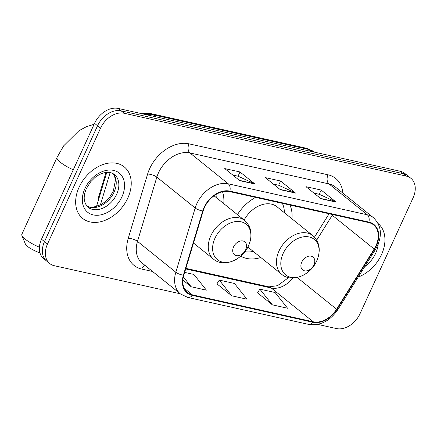 <?xml version="1.0" encoding="UTF-8"?>
<svg xmlns="http://www.w3.org/2000/svg" width="437" height="437" viewBox="0 0 437 437"><rect width="100%" height="100%" fill="white"/><g stroke="black" fill="none" stroke-linecap="round" stroke-linejoin="round"><path stroke-width="0.66" d="M240.732 256.126A36.555 26.204 128.8 0 0 260.807 257.497M291.954 218.822A36.555 26.204 128.8 0 0 289.96 205.035M255.629 197.387A36.555 26.204 128.8 0 0 237.444 214.649M223.755 203.631A36.555 26.204 128.8 0 0 222.515 191.761M98.025 201.419A20.692 14.831 -51.2 0 1 98.948 195.858L105.994 172.478M317.699 324.391L336.457 328.569A20.692 14.831 128.8 0 0 360.055 313.662L413.107 197.786A20.692 14.831 128.8 0 0 410.862 178.28L404.87 173.456A20.692 14.831 128.8 0 0 400.27 171.277L118.148 108.431A20.692 14.831 128.8 0 0 94.55 123.338L41.499 239.214A20.692 14.831 128.8 0 0 43.744 258.72L46.743 261.129A20.692 14.831 128.8 0 1 44.498 241.628A20.692 14.831 128.8 0 0 46.743 261.129L49.736 263.544A20.692 14.831 128.8 0 0 54.335 265.723L180.235 293.768M410.862 178.28A20.692 14.831 128.8 0 0 406.263 176.1L124.141 113.259A20.692 14.831 128.8 0 0 100.543 128.161L97.549 125.752L44.498 241.628L97.549 125.752A20.692 14.831 128.8 0 1 121.147 110.845A20.692 14.831 128.8 0 0 97.549 125.752L94.55 123.338M406.263 176.1L403.264 173.686L121.147 110.845L403.264 173.686A20.692 14.831 128.8 0 1 407.868 175.871A20.692 14.831 128.8 0 0 403.264 173.686L400.27 171.277M79.092 187.233A33.103 23.735 128.8 0 0 82.68 218.44A33.103 23.735 128.8 0 0 127.801 198.081A33.103 23.735 128.8 0 0 124.212 166.874A33.103 23.735 128.8 0 0 79.092 187.233A33.103 23.735 128.8 0 0 82.68 218.44A33.103 23.735 128.8 0 0 127.801 198.081A33.103 23.735 128.8 0 0 124.212 166.874A33.103 23.735 128.8 0 0 79.092 187.233M358.231 277.047A33.103 23.735 128.8 0 0 381.506 254.596A33.103 23.735 128.8 0 0 378.218 223.635A33.103 23.735 128.8 0 1 381.506 254.596A33.103 23.735 128.8 0 1 358.231 277.047M204.478 207.499A22.069 15.825 -51.2 0 1 229.649 191.603L368.675 222.57A22.069 15.825 -51.2 0 1 373.586 224.897A22.069 15.825 -51.2 0 1 374.181 249.035L336.572 309.21A22.069 15.825 -51.2 0 1 313.198 321.774L192.422 294.871A22.069 15.825 -51.2 0 1 187.517 292.544A22.069 15.825 -51.2 0 1 183.813 275.184L203.172 210.945A22.069 15.825 -51.2 0 1 204.478 207.499M204.068 207.411A22.62 16.218 128.8 0 0 202.73 210.94L183.376 275.179A22.62 16.218 128.8 0 0 192.198 295.363L312.979 322.266A22.62 16.218 128.8 0 0 336.938 309.385L374.542 249.21A22.62 16.218 128.8 0 0 368.899 222.083L229.873 191.111A22.62 16.218 128.8 0 0 204.068 207.411M313.984 193.132L319.327 194.318L335.6 201.774A5.517 3.627 102.6 0 1 336.157 202.118L321.173 190.057L305.955 186.665L320.933 198.726L336.157 202.118M319.234 194.301L321.173 190.057M232.795 175.046L238.143 176.237L254.416 183.687A5.517 3.627 102.6 0 1 254.968 184.032L239.989 171.97L224.765 168.578L239.749 180.645L254.968 184.032M238.045 176.215L239.989 171.97M273.387 184.086L278.735 185.277L295.008 192.728A5.517 3.627 102.6 0 1 295.565 193.078L280.581 181.011L265.363 177.624L280.341 189.685L295.565 193.078M278.642 185.255L280.581 181.011M100.543 128.161L47.491 244.037A20.692 14.831 128.8 0 0 49.736 263.544M182.885 280.09L191.166 286.759L206.384 290.152L193.891 274.436L184.66 272.382M257.568 292.823L272.349 304.846L287.573 308.238L275.081 292.522L259.857 289.13L257.519 292.899M231.757 295.8L246.976 299.192L234.483 283.482L219.265 280.09L216.927 283.859L231.757 295.8L219.265 280.09M191.166 286.759L183.354 276.938M272.349 304.846L259.857 289.13M245.731 249.658A8.276 5.932 128.8 0 0 242.994 240.984A8.276 5.932 128.8 0 0 233.555 246.943A8.276 5.932 128.8 0 0 236.291 255.618A8.276 5.932 128.8 0 0 245.731 249.658M216.217 197.557A32.759 23.489 128.8 0 0 215.993 194.487M73.279 169.807A19.31 4.496 -155.4 0 1 57.034 157.429L21.85 234.27A19.31 4.496 24.6 0 0 21.91 235.483A19.31 4.496 24.6 0 0 39.39 247.216M39.947 252.859A12.416 2.89 -155.4 0 1 25.368 244.021L21.91 235.483M313.924 264.849A8.276 5.932 128.8 0 0 311.188 256.175A8.276 5.932 128.8 0 0 301.748 262.134A8.276 5.932 128.8 0 0 304.485 270.809A8.276 5.932 128.8 0 0 313.924 264.849M247.855 247.069L281.728 274.343A24.827 17.802 128.8 0 1 279.03 250.936A24.827 17.802 128.8 0 1 312.87 235.669L276.976 206.756A24.827 17.802 128.8 0 0 244.13 220.035M284.416 212.748A32.759 23.489 128.8 0 0 282.384 203.347M244.895 251.685A32.759 23.489 128.8 0 0 253.269 251.422M99.554 196.344L98.948 195.858M311.051 151.399L308.598 149.427A13.793 9.062 -77.4 0 0 306.015 148.159L314.536 152.18A27.586 19.78 128.8 0 0 308.598 149.427L153.332 114.838A27.586 19.78 128.8 0 0 146.209 114.68M155.785 116.816L153.332 114.838A13.793 9.062 -77.4 0 0 150.749 113.576L306.015 148.159M41.499 239.214L47.491 244.037M118.148 108.431L124.141 113.259M110.129 172.566L100.368 204.969M374.181 249.035L332.24 215.261A22.069 15.825 128.8 0 0 332.666 214.551M316.705 240.115L332.24 215.261A12.416 1.431 -148 0 1 330.962 214.168M152.551 271.475L141.708 269.055A34.485 24.723 -51.2 0 1 128.26 238.296L147.613 174.052A34.485 24.723 -51.2 0 1 188.986 143.833L328.018 174.8A6.899 4.534 -77.4 0 0 328.968 183.917L189.937 152.945A27.586 19.78 128.8 0 0 158.473 172.817A27.586 19.78 128.8 0 0 156.839 177.122L137.486 241.366A27.586 19.78 128.8 0 0 142.112 263.069L180.459 293.948A27.586 19.78 -51.2 0 1 175.832 272.246A6.899 2.365 16.8 0 0 183.376 275.179M328.018 174.8A34.485 24.723 -51.2 0 1 342.908 193.11M335.103 186.823A27.586 19.78 128.8 0 0 328.968 183.917L367.315 214.796A27.586 19.78 -51.2 0 1 373.449 217.702L335.103 186.823M128.26 238.296A6.899 2.365 -163.2 0 1 137.486 241.366L175.832 272.246L195.192 208.007A27.586 19.78 -51.2 0 1 196.819 203.702A27.586 19.78 -51.2 0 1 228.283 183.83A6.899 4.534 102.6 0 1 229.873 191.111M202.73 210.94A6.899 2.365 16.8 0 1 195.192 208.007L156.839 177.122A6.899 2.365 -163.2 0 0 147.613 174.052M180.459 293.948L187.888 297.488A6.899 4.534 -77.4 0 0 192.198 295.363M312.979 322.266A6.899 4.534 102.6 0 1 308.664 324.396C320.25 325.986 330.001 321.037 337.927 309.538L375.53 249.363C382.632 236.614 381.938 226.06 373.449 217.702M336.938 309.385A6.899 0.792 32 0 0 337.927 309.538M374.542 249.21A6.899 0.792 32 0 0 375.53 249.363M368.899 222.083A6.899 4.534 -77.4 0 0 367.315 214.796L228.283 183.83L189.937 152.945A6.899 4.534 -77.4 0 1 188.986 143.833M145.117 265.488A6.899 4.534 -77.4 0 0 141.708 269.055M313.198 321.774L271.257 287.999A22.069 15.825 128.8 0 0 292.817 278.025M336.572 309.21L297.193 277.5M192.422 294.871L184.196 288.245M185.698 268.941L271.257 287.999A12.416 8.161 -77.4 0 0 268.93 286.858L277.528 285.678L288.589 277.604M295.008 192.728L279.959 189.379M254.416 183.687L239.367 180.339M335.6 201.774L320.55 198.42M86.865 206.106A21.02 15.071 128.8 0 0 114.046 192.182A21.02 15.071 128.8 0 0 113.052 173.587M88.017 207.22A21.02 15.071 128.8 0 0 116.668 194.29A21.02 15.071 128.8 0 0 114.385 174.472C111.894 172.691 109.157 172.02 106.164 172.457C102.509 172.861 98.751 174.571 94.889 177.591L90.606 181.847L86.455 188.445C84.652 192.542 83.931 196.273 84.292 199.638L85.335 203.68L88.017 207.22M121.956 196.781A25.16 18.037 128.8 0 0 113.631 170.408A25.16 18.037 128.8 0 0 84.936 188.533A25.16 18.037 128.8 0 0 93.261 214.906A25.16 18.037 128.8 0 0 121.956 196.781M248.533 245.681A22.811 16.349 128.8 0 0 240.984 221.778A22.811 16.349 128.8 0 0 214.971 238.209A22.811 16.349 128.8 0 0 222.515 262.113A22.811 16.349 128.8 0 0 248.533 245.681M244.676 220.477A24.827 17.802 128.8 0 0 210.836 235.745A24.827 17.802 128.8 0 0 213.529 259.152C223.553 267.93 242.453 260.124 248.566 245.621C252.843 235.259 251.548 226.879 244.676 220.477L214.026 195.792M316.727 260.873A22.811 16.349 128.8 0 0 309.183 236.969A22.811 16.349 128.8 0 0 283.165 253.4A22.811 16.349 128.8 0 0 290.714 277.304A22.811 16.349 128.8 0 0 316.727 260.873M364.709 266.685A25.16 18.037 128.8 0 0 375.662 253.291A25.16 18.037 128.8 0 0 378.174 244.223M140.993 113.522L150.749 113.576M96.484 206.537L106.77 172.397M187.888 297.488L308.664 324.396M185.872 268.356L268.93 286.858M314.482 237.154L329.105 213.753M112.975 173.544L114.445 175.898L115.477 179.891L113.325 191.138L109.632 197.169L105.049 201.861L100.969 204.647L93.54 207.133L89.421 206.974L86.805 206.04M94.124 124.266L86.308 126.741L78.911 130.739L63.644 145.86L57.034 157.429M193.504 243.027L213.529 259.152M312.87 235.669C319.742 242.071 321.037 250.45 316.765 260.813C310.647 275.315 291.752 283.116 281.728 274.343"/></g></svg>
